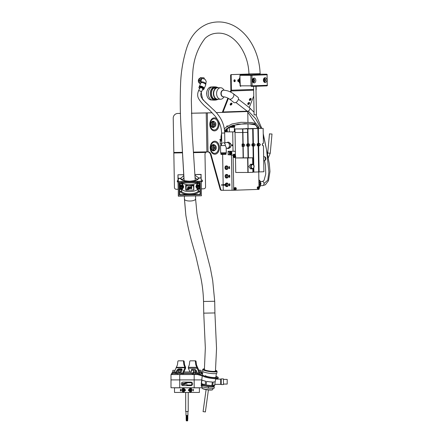 <?xml version="1.0" encoding="UTF-8"?>
<svg xmlns="http://www.w3.org/2000/svg" width="443" height="443" viewBox="0 0 443 443"><rect width="100%" height="100%" fill="white"/><g stroke="black" fill="none" stroke-linecap="round" stroke-linejoin="round"><path stroke-width="0.66" d="M195.363 361.471L195.751 364.572L196.437 364.572L196.05 361.471L195.363 361.471A0.781 0.548 -90 0 0 194.82 360.829L190.285 360.829A0.781 0.548 -90 0 0 189.742 361.471L189.355 364.572A1.556 1.102 90 0 1 189.227 365.082L188.314 367.319L188.347 368.249L197.146 368.249L197.728 367.734L199.129 370.896L199.129 370.32L201.072 370.32L199.284 370.165L198.935 371.876L201.266 371.683M191.88 369.401A1.944 1.168 -131.5 0 0 191.88 370.132M191.293 370.63A1.944 1.168 48.5 0 1 191.514 369.578A1.944 1.168 48.5 0 1 192.074 369.384L194.416 369.384A1.944 1.168 48.5 0 1 196.52 371.035L197.395 373.017A1.944 1.168 48.5 0 1 197.556 373.56L198.32 373.56M189.997 372.004L188.413 368.421A1.556 0.936 -131.5 0 1 188.347 368.249M197.728 367.734A0.781 0.548 -90 0 1 197.683 367.596L197.035 367.939A1.75 1.24 -90 0 0 197.146 368.249L198.78 371.948M201.875 373.549L202.407 373.742M197.683 367.596L196.797 367.319L197.035 367.939M197.484 367.319L196.57 365.082L195.884 365.082L196.797 367.319L188.314 367.319M195.884 365.082A1.556 1.102 90 0 1 195.751 364.572M194.82 360.829L195.513 360.829A0.781 0.548 90 0 1 196.05 361.471M196.437 364.572A1.556 1.102 -90 0 0 196.57 365.082M184.908 367.9A1.556 0.936 -48.5 0 0 184.975 367.734L185.562 368.249A1.556 0.936 131.5 0 1 185.495 368.421L184.908 367.9L182.577 373.183A0.781 0.548 -90 0 1 182.112 373.549L180.988 373.549L180.999 372.38L177.732 372.38L177.732 373.549M184.919 367.347L185.611 367.38L184.908 367.319L184.975 367.734L176.176 367.734L174.78 370.891M175.445 373.183L175.749 373.183A1.944 1.168 131.5 0 1 175.926 372.502L176.513 373.017A1.944 1.168 -48.5 0 0 176.353 373.549M176.801 370.52A1.944 1.168 131.5 0 1 178.911 368.869L179.493 369.384A1.944 1.168 -48.5 0 0 177.388 371.035L176.801 370.52L175.926 372.502M182.029 369.401A1.944 1.168 -48.5 0 0 181.835 369.384L181.248 368.869L178.911 368.869M181.248 368.869A1.944 1.168 131.5 0 1 181.807 369.063A1.944 1.168 131.5 0 1 181.896 370.52L181.021 372.502A1.944 1.168 131.5 0 1 180.999 372.546M175.749 373.183L176.336 373.698M172.183 373.549L172.183 374.523L171.496 374.523L171.496 373.549L180.988 373.549L180.988 374.523L182.112 374.523A1.75 1.24 -90 0 0 183.158 373.698L185.495 368.421M179.493 369.384L181.835 369.384M176.513 373.017L177.388 371.035M172.183 374.523L177.687 374.523L177.687 373.549M180.988 374.523L177.687 374.523M185.611 367.38L185.562 368.249M176.176 367.734A0.781 0.548 90 0 0 176.225 367.596L177.338 365.082A1.556 1.102 90 0 0 177.466 364.572L177.853 361.471A0.781 0.548 -90 0 1 178.396 360.829L183.624 360.829A0.781 0.548 90 0 1 184.161 361.471L183.474 361.471L183.862 364.572L184.548 364.572L184.161 361.471M184.548 364.572A1.556 1.102 -90 0 0 184.681 365.082L183.995 365.082L184.908 367.319L176.425 367.319M185.595 367.319L184.681 365.082M183.995 365.082A1.556 1.102 90 0 1 183.862 364.572M183.474 361.471A0.781 0.548 -90 0 0 182.931 360.829M205.402 375.592A5.549 0.814 8.5 0 0 209.755 377.054A5.549 0.814 8.5 0 0 215.951 377.475A5.549 0.814 8.5 0 0 216.372 377.237A5.549 0.814 8.5 0 0 215.907 376.821M192.921 374.523L192.921 373.742L192.245 373.742L192.245 374.523L197.484 374.523A0.781 0.548 90 0 1 197.595 374.54L202.329 375.963A7.786 1.146 8.5 0 1 203.979 376.583A7.393 1.085 8.5 0 0 208.027 377.79A7.393 1.085 8.5 0 0 218.083 378.278L218.2 377.514A7.393 1.085 8.5 0 0 215.968 376.373M192.921 373.742L197.484 373.742A1.556 1.102 90 0 1 197.711 373.776L202.445 375.199A7.786 1.146 -171.5 0 1 204.09 375.825A7.393 1.085 8.5 0 0 208.144 377.032A7.393 1.085 8.5 0 0 218.2 377.514M197.484 373.742L202.578 373.742M178.618 370.165L180.107 370.165M180.251 370.32L178.479 370.32M172.836 370.32L174.78 370.32L172.836 370.32L172.836 371.876L174.974 371.876L174.78 370.32M193.569 370.32L195.518 370.32L193.569 370.32L193.569 371.876L195.712 371.876L195.518 370.32M175.445 373.549L175.445 372.38L172.172 372.38L172.172 373.549M172.344 373.549L172.344 372.38M173.977 373.549L173.977 372.38M178.546 370.165L178.391 371.876L180.534 371.876L180.179 370.165M177.898 373.549L177.898 372.38M179.537 373.549L179.537 372.38M201.875 373.742L201.875 372.38L198.32 372.38L198.32 373.742M201.222 373.742L201.222 372.38M199.444 373.742L199.444 372.38M196.315 373.742L196.315 372.38L192.771 372.38L192.771 373.742M195.169 373.742L195.169 372.38M193.397 373.742L193.397 372.38M196.321 373.549L196.099 372.38M183.911 372.004L191.293 372.004L191.293 370.248L193.624 370.248L191.487 370.132M183.823 372.198L191.293 372.198M183.225 373.56L192.771 373.56M195.884 371.417L195.518 371.417M179.736 387.763L170.998 387.763L170.998 379.906L179.736 379.906L179.736 387.763L202.025 387.763M194.172 387.763L194.172 379.906L179.736 379.906L201.77 379.906L194.172 379.906L194.172 374.534L179.736 374.534L179.736 379.906L170.998 379.906L170.998 374.534L179.736 374.534M194.172 374.534L197.567 374.534M180.478 370.132L182.029 370.132M180.284 370.248L181.995 370.248M191.293 373.56L191.293 370.248M183.042 390.1A0.82 0.792 -90 0 0 183.828 390.92A0.82 0.792 -90 0 0 184.62 390.1A0.82 0.792 -90 0 0 183.828 389.286A0.82 0.792 -90 0 0 183.042 390.1M185.65 390.1L183.729 392.049L181.89 390.1L183.729 388.157L185.65 390.1M183.779 388.157A1.944 1.877 -90 0 0 181.951 390.1A1.944 1.877 -90 0 0 183.779 392.049M192.018 390.1L190.18 392.049L188.258 390.1L190.18 388.157L192.018 390.1M190.125 392.049A1.944 1.877 90 0 0 191.957 390.1A1.944 1.877 90 0 0 190.125 388.157M189.288 390.1A0.82 0.792 90 0 0 190.075 390.92A0.82 0.792 90 0 0 190.867 390.1A0.82 0.792 90 0 0 190.075 389.286A0.82 0.792 90 0 0 189.288 390.1M192.866 389.895L193.353 389.325L193.353 390.881L193.181 389.668L192.866 389.895M199.411 387.824L174.498 387.824L174.498 392.437L199.411 392.437L199.411 387.824M180.75 390.394L180.484 390.682L181.148 390.881L180.268 390.881L180.954 389.757L180.284 389.762L180.711 389.325L181.126 389.751L180.75 390.394M193.242 389.325L193.181 390.881M192.771 389.895L193.181 389.668M180.373 390.743L180.589 390.3M180.683 390.3L180.954 389.757M181.049 389.757L180.705 389.502M180.373 389.762L180.805 389.325M190.263 389.386A0.742 0.714 90 0 0 189.388 389.912A0.742 0.714 90 0 0 189.892 390.815A0.742 0.714 90 0 0 190.767 390.294A0.742 0.714 90 0 0 190.263 389.386M190.496 389.984L189.77 389.785L189.964 390.538L190.496 389.984L189.953 389.735M189.903 390.471L190.197 389.984M190.08 390.421L190.385 390.421M184.127 389.43A0.742 0.714 -90 0 0 183.18 389.79A0.742 0.714 -90 0 0 183.535 390.776A0.742 0.714 -90 0 0 184.482 390.41A0.742 0.714 -90 0 0 184.127 389.43M184.266 390.061L184.011 389.69L183.396 390.145L183.651 390.51L184.266 390.061M184.033 389.718L183.934 390.482M183.701 390.145L183.396 390.145M183.884 389.735L183.579 389.735M214.833 384.358L220.697 384.358L220.697 379.108L215.591 379.108M223.46 383.666L223.46 378.892L221.207 378.892L221.207 384.574L223.46 384.574L223.46 383.666M227.198 379.396L227.198 384.07L227.198 379.396L223.46 379.396M186.929 420.85L187.107 419.294L186.16 419.294L186.276 420.85L186.276 419.294M187.461 419.294L187.461 420.85L187.577 419.294L187.107 419.294L187.223 420.85L187.223 419.294M186.509 420.85L186.509 419.294L186.813 420.85L186.697 419.294M187.694 420.85L187.577 415.401M187.926 411.508L187.926 415.401L185.982 415.401L185.982 411.508M185.689 392.437L185.689 411.508L188.22 411.508L188.22 392.437M192.6 383.876A1.75 1.75 0 0 1 190.844 385.626L183.064 385.626A1.75 1.75 0 0 1 181.309 383.876A1.75 1.75 0 0 1 183.064 382.121L190.844 382.121A1.75 1.75 0 0 1 192.6 383.876M186.758 385.039L191.625 385.039L191.625 382.708L186.758 382.708L186.758 385.039M182.416 384.513L182.765 384.513L182.765 383.688L183.396 383.56L182.416 383.261L182.416 384.513M184.631 383.356L186.409 382.453L184.631 383.356M185.318 384.524L185.683 383.245L185.024 383.245L185.024 384.524L185.318 384.524M184.255 383.738L183.856 383.987L184.288 384.28L183.607 384.087L184.111 384.535L184.764 384.175L184.255 383.738M184.366 383.25L183.601 383.549L183.701 383.937L184.039 383.505L184.72 383.638L184.366 383.25M184.36 383.533L182.931 384.989L184.36 383.533M185.634 383.505L185.318 383.871L185.772 383.771L185.634 383.505M235.383 152.021A1.827 1.296 90 0 0 234.314 151.224A1.827 1.296 90 0 0 234.281 151.224L233.04 151.268L232.702 131.887L235.028 131.809M229.064 184.31L229.402 183.74L229.347 184.615L229.779 183.795L229.773 184.77L229.79 183.989L229.358 184.809L229.064 184.31L229.48 183.74M228.915 175.755L229.252 175.184L229.197 176.054L229.629 175.234L229.629 176.214L229.64 175.428L229.208 176.248L228.915 175.755L229.336 175.179M228.765 167.194L229.103 166.623L229.048 167.493L229.48 166.673L229.48 167.653L229.491 166.867L229.059 167.687L228.765 167.194L229.186 166.618M221.899 190.302L221.417 190.302A1.944 1.373 -90 0 1 221.384 190.302A1.944 1.373 -90 0 1 220.105 189.067L220.653 189.067A1.944 1.373 90 0 0 221.937 190.302A1.944 1.373 90 0 0 221.971 190.302L232.071 190.257L231.456 154.923L229.391 154.878A1.827 1.296 90 0 0 229.729 154.806M233.04 151.268L228.09 151.268L228.151 154.923M224.629 131.887L232.702 131.887M223.261 190.257L223.172 185.235M223.167 184.648L222.635 154.413M231.418 145.033L232.381 144.844L232.381 145.542L232.121 145.852L231.501 144.844M229.762 168.49L228.798 168.49L229.546 168.318L229.402 168.002L229.762 168.49L228.798 168.49M229.064 176.63L228.953 177.294L228.937 176.403L229.646 177.1L229.629 176.419L229.651 177.278L229.247 176.901M229.911 176.857L229.662 177.278M229.081 185.423L229.347 184.997L229.391 185.7L229.552 185.329L229.812 185.628L229.806 185.019L229.823 185.8L229.081 185.423L229.43 184.997M229.396 185.7L229.635 185.329M229.823 185.628L229.795 185.191M229.9 185.8L229.408 185.872M234.762 131.781L233.66 131.781L234.751 131.765M224.629 131.804L227.314 131.715M235.432 154.845L235.294 154.242A1.827 1.296 90 0 0 235.416 154.003M235.294 154.242L233.644 154.242L233.655 154.845L235.305 154.845M229.391 154.878L231.456 154.923M232.691 154.878A1.827 1.296 90 0 0 233.644 154.242M232.204 145.852L231.822 145.365M231.905 145.365L231.816 145.033M231.899 145.033L231.501 145.033M232.115 145.664L232.353 145.033L231.927 145.033L232.115 145.664L232.27 145.033L231.927 145.033M229.258 167.349L229.275 166.873M229.557 167.46L229.64 167.155M229.723 167.149L229.491 166.867M229.142 167.687L228.848 167.188M229.485 167.997L229.546 168.318M229.408 175.904L229.424 175.434M229.707 176.015L229.79 175.716M229.873 175.71L229.64 175.428M229.291 176.242L228.998 175.749M229.037 177.294L229.02 176.419M229.734 177.272L229.33 176.895M229.557 184.465L229.574 183.995M229.856 184.576L229.939 184.277M230.022 184.271L229.79 183.989M229.441 184.803L229.147 184.31M229.474 185.872L229.164 185.418M235.432 155.039L233.107 155.116L233.721 190.257L259.033 189.371L259.022 188.779M258.989 186.907L258.729 171.923M235.432 154.978L231.456 155.116L232.071 190.257L233.721 190.257M233.107 155.116L231.456 155.116M226.755 169.475A1.789 1.268 -92 0 0 226.783 169.475A1.789 1.268 -92 0 0 227.99 167.664A1.789 1.268 -92 0 0 226.689 165.898A1.789 1.268 -92 0 0 226.661 165.898A1.789 1.268 -92 0 0 226.628 165.898M227.492 167.703A1.789 1.268 -92 0 0 226.196 165.915A1.789 1.268 -92 0 0 226.163 165.915A1.789 1.268 -92 0 0 224.961 167.703A1.789 1.268 -92 0 0 226.257 169.492A1.789 1.268 -92 0 0 226.29 169.492A1.789 1.268 -92 0 0 227.492 167.703M225.908 166.346A6.014 4.253 90 0 0 225.819 167.709A6.014 4.253 90 0 0 225.952 169.071L226.395 169.071A6.014 4.253 -90 0 1 226.262 167.709A6.014 4.253 -90 0 1 226.345 166.346L225.908 166.346M225.952 169.071L226.395 169.06M226.196 166.346L226.24 169.06M226.905 178.036A1.789 1.268 -92 0 0 226.932 178.036A1.789 1.268 -92 0 0 228.139 176.225A1.789 1.268 -92 0 0 226.838 174.459A1.789 1.268 -92 0 0 226.81 174.459A1.789 1.268 -92 0 0 226.777 174.459M227.641 176.264A1.789 1.268 -92 0 0 226.345 174.476A1.789 1.268 -92 0 0 226.312 174.476A1.789 1.268 -92 0 0 225.11 176.264A1.789 1.268 -92 0 0 226.406 178.053A1.789 1.268 -92 0 0 226.439 178.053A1.789 1.268 -92 0 0 227.641 176.264M226.057 174.907A6.014 4.253 90 0 0 225.969 176.27A6.014 4.253 90 0 0 226.102 177.626L226.545 177.626A6.014 4.253 -90 0 1 226.412 176.27A6.014 4.253 -90 0 1 226.495 174.907L226.057 174.907M226.102 177.626L226.539 177.621M226.34 174.907L226.39 177.621M227.054 186.597A1.789 1.268 -92 0 0 227.082 186.597A1.789 1.268 -92 0 0 228.283 184.786A1.789 1.268 -92 0 0 226.988 183.02A1.789 1.268 -92 0 0 226.96 183.02A1.789 1.268 -92 0 0 226.927 183.02M225.288 185.157A1.789 1.268 -92 0 0 226.556 186.614A1.789 1.268 -92 0 0 226.589 186.614A1.789 1.268 -92 0 0 227.791 184.825A1.789 1.268 -92 0 0 226.495 183.037A1.789 1.268 -92 0 0 226.462 183.037A1.789 1.268 -92 0 0 225.266 184.576M226.129 185.13A6.014 4.253 90 0 0 226.251 186.187L226.694 186.187A6.014 4.253 -90 0 1 226.556 184.831A6.014 4.253 -90 0 1 226.644 183.463L226.207 183.463A6.014 4.253 90 0 0 226.118 184.548M226.251 186.187L226.689 186.182M226.489 183.463L226.511 184.532M226.523 185.119L226.539 186.182M234.712 156.29L235.072 157.121L235.399 156.268L235.05 155.997L234.712 156.29M234.779 156.894L234.79 156.224M234.851 156.268L235.399 156.268M234.856 156.828L235.41 156.828M235.272 188.391L235.632 189.222L235.958 188.369L235.61 188.098L235.272 188.391M235.338 188.995L235.349 188.325M235.41 188.369L235.958 188.369M235.416 188.928L235.969 188.928M258.38 187.588L258.74 188.419L259.072 187.561L258.723 187.295L258.38 187.588M258.452 188.192L258.463 187.516M258.518 187.561L259.072 187.561M258.529 188.125L259.077 188.125M229.385 154.801A1.75 1.24 -90 0 1 229.358 154.806A1.75 1.24 -90 0 1 228.117 153.073A1.75 1.24 -90 0 1 229.324 151.301A1.75 1.24 -90 0 1 229.358 151.301A1.75 1.24 -90 0 1 229.385 151.301M231.274 152.586L230.72 152.154L230.177 152.625L230.188 153.522L230.748 153.948L231.29 153.483L231.274 152.586L230.266 152.547M230.238 153.56L230.31 152.586M230.327 153.483L231.29 153.483M221.046 139.362L219.878 139.418L219.883 139.833L221.677 139.827M219.878 139.418L221.672 139.395M220.73 139.838L220.736 140.226L221.683 140.226L220.409 140.232L220.199 141.062L221.699 141.062M220.199 141.062L220.249 143.787L221.107 143.792M220.736 140.209L220.409 140.232M226.284 152.719L226.013 153.516L225.271 153.56L220.935 153.605L220.642 152.813L226.284 152.719L226.19 147.469L225.332 145.525A2.824 1.993 -92 0 0 223.283 142.701M226.307 148.244L227.564 148.2A2.824 1.993 -92 0 0 229.457 145.382A2.824 1.993 -92 0 0 227.364 142.557L224.839 142.646M221.5 153.621L221.506 153.992L222.087 154.009L225.454 153.926L225.448 153.555M221.506 153.965L225.454 153.898M220.941 154.003L220.952 154.402L221.694 154.419L226.03 154.314L226.019 153.915M229.396 144.728L229.441 143.803L227.492 142.231L227.026 142.568M227.165 148.211L227.597 148.521L229.496 146.949L229.419 146.029M229.441 143.803L230.742 143.759L229.845 142.967L228.787 142.186L227.492 142.231M230.742 143.759L230.797 146.904L229.496 146.949M230.797 146.904L228.898 148.477L227.597 148.521M248.855 166.601L250.594 168.883L252.311 168.883A2.337 1.65 -90 0 1 250.66 166.601A2.337 1.65 -90 0 1 252.311 164.209L250.594 164.209L248.855 166.601M242.792 144.562A0.642 0.454 90 0 0 242.814 145.847A0.642 0.454 90 0 0 242.792 144.562M235.477 157.37L235.482 157.957L248.058 157.786L247.858 146.245L247.172 146.245M242.93 146.417L243.899 146.389C245.101 145.564 245.09 144.772 243.855 144.019L242.061 144.047L242.099 146.417L242.93 146.417L243.129 157.952M234.978 128.968L247.571 128.797A17.127 0.299 179 0 1 242.836 128.963L234.978 128.968L235.443 155.714M246.95 144.064L246.984 146.135M247.787 143.875L247.294 143.903C246.369 144.728 246.38 145.52 247.338 146.273L247.831 146.251M247.858 146.245L248.058 157.786L252.61 157.78A21.524 0.377 179 0 1 247.881 157.952L235.482 157.957L235.737 172.471L248.135 172.465A21.524 0.377 179 0 0 252.881 172.299L252.82 168.783M246.618 145.448A0.642 0.454 90 0 0 246.618 144.723M242.099 146.417L242.825 146.389A1.185 0.836 90 0 0 243.639 145.31A1.185 0.836 90 0 0 242.974 144.047M247.571 128.797L247.654 132.341A17.127 0.299 179 0 1 245.511 132.424A17.127 0.299 179 0 1 242.897 132.507L235.039 132.507M252.61 157.78L252.743 164.281M247.399 145.038A0.62 0.443 -90 0 1 248.279 145.011A0.62 0.443 -90 0 1 247.399 145.038M247.726 143.881L249.021 143.853L250.013 144.994L249.06 146.19L247.858 146.19A1.168 0.825 90 0 0 248.661 144.994A1.168 0.825 90 0 0 248.014 143.881M252.023 144.058L252.05 145.786M252.349 146.046L252.499 146.068C251.624 145.332 251.613 144.551 252.46 143.737L252.931 143.709M243.312 128.797L252.693 128.73L247.626 128.902M253.363 168.429L253.446 172.117L252.92 172.144M247.1 146.218L247.061 143.975M252.626 144.855A0.62 0.443 -90 0 1 253.507 144.828A0.62 0.443 -90 0 1 252.626 144.855M252.693 128.73L252.953 143.709L254.249 143.676L255.24 144.811L254.288 146.007L253.086 146.007A1.168 0.825 90 0 0 253.889 144.811A1.168 0.825 90 0 0 253.241 143.698M257.25 143.875L257.278 145.603M257.577 145.863L257.71 145.891C256.851 145.149 256.84 144.368 257.688 143.554L258.18 143.526L257.898 128.553L245.45 128.719L257.92 128.548L258.18 143.526M253.379 168.406L253.446 172.117L258.673 171.934L258.197 145.863M252.327 146.035L252.288 143.787M257.854 144.673A0.62 0.443 -90 0 1 258.734 144.645A0.62 0.443 -90 0 1 257.854 144.673M258.18 143.515L259.476 143.493L260.467 144.628L259.515 145.825L258.313 145.825A1.168 0.825 90 0 0 259.116 144.628A1.168 0.825 90 0 0 258.468 143.515M262.477 143.693L262.505 145.426M262.804 145.681L262.937 145.708C262.079 144.966 262.068 144.185 262.915 143.371L263.408 143.349L263.125 128.37L250.677 128.536L263.125 128.37M258.673 171.923L263.901 171.751L263.424 145.686M257.555 145.852L257.516 143.604M233.694 127.219L229.9 127.285M233.688 126.698L233.694 127.246L230.46 127.329L229.9 127.313L229.889 126.748M231.13 125.995L234.757 126.011L230.864 126.117M234.757 126.011L234.768 126.643L229.585 126.748M231.096 126.011L232.946 125.995L231.019 126.045M230.897 126.1L233.677 126.022L230.986 126.061M231.346 125.901L232.309 125.973M228.704 127.257L229.9 127.241L228.688 127.274M226.788 126.67L226.766 126.033L227.818 125.978M227.702 126.05L226.766 126.033M234.408 131.66L235.028 131.665M234.386 130.685L235.011 130.691M235.006 130.619L234.386 130.646M234.386 130.613L235.006 130.602M235.006 130.502L234.386 130.513M234.386 130.58L235.006 130.569M235.006 130.535L234.386 130.552M234.585 81.722A0.975 0.687 90 0 0 235.255 80.737A0.975 0.687 90 0 0 234.569 79.779A0.975 0.687 90 0 0 234.552 79.779A0.975 0.687 90 0 0 233.876 80.764A0.975 0.687 90 0 0 234.569 81.722A0.975 0.687 90 0 0 234.585 81.722M234.292 79.856A0.975 0.687 -90 0 1 234.701 80.748A0.975 0.687 -90 0 1 234.292 81.639M238.987 80.067A0.975 0.687 90 0 0 238.417 79.64A0.975 0.687 90 0 0 238.4 79.646A0.975 0.687 90 0 0 237.73 80.626A0.975 0.687 90 0 0 238.417 81.59A0.975 0.687 90 0 0 238.434 81.59A0.975 0.687 90 0 0 239.004 81.13M238.146 79.723A0.975 0.687 -90 0 1 238.555 80.615A0.975 0.687 -90 0 1 238.146 81.506M178.031 180.367A0.975 0.908 179 0 0 178.064 182.156M178.058 181.874A0.975 0.908 -1 0 1 177.255 181.137M201.36 181.741A0.975 0.908 179 0 0 202.54 180.833L202.54 180.833A0.975 0.908 179 0 0 201.332 179.969M202.529 180.694A0.975 0.908 -1 0 1 201.355 181.458M248.268 104.482A1.168 0.703 128.8 0 0 249.37 103.684A1.168 0.703 128.8 0 0 249.398 102.56A1.168 0.703 128.8 0 0 249.06 102.46A1.168 0.703 128.8 0 0 247.958 103.258A1.168 0.703 128.8 0 0 247.93 104.382A1.168 0.703 128.8 0 0 248.268 104.482M247.764 104.094A1.168 0.703 128.8 0 0 247.787 104.094A1.168 0.703 128.8 0 0 248.739 103.512A1.168 0.703 128.8 0 0 249.082 102.46M249.852 100.439A1.168 0.703 128.8 0 0 250.954 99.636A1.168 0.703 128.8 0 0 250.976 98.518A1.168 0.703 128.8 0 0 250.638 98.418A1.168 0.703 128.8 0 0 249.536 99.215A1.168 0.703 128.8 0 0 249.514 100.334A1.168 0.703 128.8 0 0 249.852 100.439M249.348 100.046A1.168 0.703 128.8 0 0 249.365 100.046A1.168 0.703 128.8 0 0 250.323 99.47A1.168 0.703 128.8 0 0 250.66 98.412M230.659 105.096A1.168 0.703 128.8 0 0 231.767 104.299A1.168 0.703 128.8 0 0 231.789 103.175A1.168 0.703 128.8 0 0 231.451 103.075A1.168 0.703 128.8 0 0 230.349 103.872A1.168 0.703 128.8 0 0 230.327 104.991A1.168 0.703 128.8 0 0 230.659 105.096M230.155 104.703A1.168 0.703 128.8 0 0 230.177 104.703A1.168 0.703 128.8 0 0 231.13 104.127A1.168 0.703 128.8 0 0 231.473 103.069M246.64 128.68A0.659 0.465 90 0 0 245.915 128.703M220.653 189.067L211.156 154.817A4.668 3.3 90 0 0 208.083 151.849A4.668 3.3 90 0 0 208.005 151.855L193.641 152.11M248.063 128.631L247.98 123.802M247.953 122.262L247.77 111.647M228.411 98.363L223.073 112.007L222.729 112.406L216.345 112.627M212.164 112.771L207.324 112.943L208.005 151.855M220.105 189.067L210.608 154.817A4.668 3.3 90 0 0 207.745 151.86M247.637 111.536L216.328 112.611M212.147 112.755L191.354 113.214M256.137 86.258L256.187 89.342A1.556 1.102 88 0 1 256.054 90.117L255.993 90.272M253.761 95.993L249.243 107.549M180.473 113.402L177.815 113.452L180.478 113.419M191.354 113.231L207.324 112.943M222.181 112.406L222.486 112.007A1.556 1.102 88 0 1 222.591 111.619L227.885 98.08M230.299 91.9L230.809 90.593A0.781 0.548 -92 0 0 230.875 90.206L230.62 75.415A0.781 0.548 -90 0 1 231.157 74.618L231.706 74.618A0.781 0.548 90 0 0 231.168 75.415L231.429 90.206A1.556 1.102 88 0 1 231.296 90.981L230.836 92.161M231.706 74.618L248.96 74.02L231.157 74.618M178.191 189.255L176.414 189.283A1.944 1.816 179 0 1 174.437 187.5L173.224 118.215A4.668 4.668 179.4 0 1 173.224 118.187L173.224 118.17A4.668 4.668 -0.6 0 1 177.815 113.452A4.668 4.668 179.4 0 0 173.224 118.187M201.487 188.845L203.653 188.812A1.944 1.816 179 0 0 205.569 186.957L204.987 153.848L205.574 152.431L206.903 151.877L206.222 112.971M204.987 153.832L205.569 186.957M212.701 389.607L212.441 389.796A5.216 0.831 -172.2 0 1 208.193 389.901A5.216 0.831 -172.2 0 1 202.246 388.395L202.047 388.14A5.449 0.869 7.8 0 0 208.265 389.718A5.449 0.869 7.8 0 0 212.701 389.607A5.449 0.869 7.8 0 0 212.79 389.475L212.956 388.273M202.146 386.905L201.997 387.996A5.449 0.869 7.8 0 0 202.047 388.14M210.829 373.449A7.26 1.157 -172.2 0 1 202.479 371.151L202.717 369.44A7.26 1.157 -172.2 0 0 211.067 371.732A7.26 1.157 -172.2 0 0 217.098 371.411L216.865 373.128A7.26 1.157 -172.2 0 1 210.829 373.449M201.958 379.972A6.811 1.085 7.8 0 0 205.63 381.196L205.137 384.812A6.811 1.085 7.8 0 1 201.46 383.588L201.958 379.972M202.274 375.946L201.764 379.662A6.811 1.085 7.8 0 0 201.786 379.778L201.288 383.394A6.811 1.085 7.8 0 1 201.266 383.278L201.238 383.466A6.811 1.085 -172.2 0 0 209.079 385.626A6.811 1.085 -172.2 0 0 214.739 385.321L214.761 385.133A6.811 1.085 7.8 0 0 214.744 385.011L215.209 381.622M206.133 385.006A6.811 1.085 7.8 0 0 209.102 385.432A6.811 1.085 7.8 0 0 211.859 385.62L212.358 382.004A6.811 1.085 7.8 0 1 209.6 381.816A6.811 1.085 7.8 0 1 206.632 381.39L206.133 385.006L211.859 385.62M214.761 385.133A6.811 1.085 7.8 0 1 212.69 385.62L213.183 382.004A6.811 1.085 7.8 0 0 215.259 381.517L215.647 378.71M212.69 385.62L214.744 385.011M201.46 383.588L205.137 384.812M213.138 386.407A5.449 0.869 -172.2 0 1 210.94 386.673A5.449 0.869 -172.2 0 1 202.484 384.945M202.246 384.203L201.366 384.186L202.008 385.427L208.476 386.778L214.301 386.889L213.709 385.742M201.366 384.186L201.172 385.593L201.814 386.833L208.282 388.184L214.107 388.295L214.301 386.889M202.008 385.427L201.814 386.833M208.476 386.778L208.282 388.184M199.992 78.311A2.531 1.789 90 0 0 198.608 79.485A2.531 1.789 90 0 0 198.331 80.803A2.531 1.789 90 0 0 198.331 80.87L198.331 80.87A2.298 1.622 -90 0 1 198.331 80.809A2.298 1.622 -90 0 1 198.331 80.803L198.331 80.809M201.028 91.568L202.634 99.459L211.616 107.998C212.38 108.873 215.021 110.722 218.117 114.837C222.325 120.203 224.512 126.266 224.673 133.022L221.561 133.072C221.5 128.869 220.492 124.904 218.537 121.188L215.525 116.581L209.617 110.196C207.939 108.491 202.329 104.908 198.536 98.49C197.39 96.214 197.379 93.694 198.503 90.937A1.556 0.587 24.1 0 1 199.544 90.815A1.556 0.587 24.1 0 1 201.028 91.568A1.556 0.587 24.1 0 1 201.349 92.205L202.761 89.043A1.556 0.587 -155.9 0 0 202.44 88.406A1.556 0.587 -155.9 0 0 200.956 87.653A1.556 0.587 -155.9 0 0 199.915 87.769A1.556 0.587 -155.9 0 0 200.114 88.284M198.331 80.87L198.331 80.87A2.531 1.789 90 0 0 199.167 82.974A2.531 1.789 90 0 0 199.915 83.35M204.411 78.876L204.073 77.968A3.505 2.475 90 0 0 203.974 77.874A3.505 2.475 90 0 0 203.874 77.791L200.424 77.663A3.505 2.475 -90 0 0 200.214 77.818L201.393 77.818L200.186 80.532L199.001 80.532L200.214 77.818M202.434 89.768A2.625 0.991 -155.9 0 0 203.736 89.475A2.625 0.991 -155.9 0 0 203.193 88.406A2.625 0.991 -155.9 0 0 200.696 87.133A2.625 0.991 -155.9 0 0 198.94 87.337A2.625 0.991 -155.9 0 0 199.477 88.406A2.625 0.991 -155.9 0 0 199.588 88.5M203.736 89.475L203.957 88.982A2.625 0.991 -155.9 0 0 203.415 87.913A2.625 0.991 -155.9 0 0 200.917 86.64A2.625 0.991 -155.9 0 0 199.156 86.845L198.94 87.337M203.874 88.45L203.913 88.373A2.337 0.88 -155.9 0 0 203.431 87.421A2.337 0.88 -155.9 0 0 201.205 86.291A2.337 0.88 -155.9 0 0 199.643 86.468L199.61 86.546M203.974 88.694A2.625 0.991 -155.9 0 0 204.179 88.489A2.625 0.991 -155.9 0 0 203.636 87.421A2.625 0.991 -155.9 0 0 201.133 86.147A2.625 0.991 -155.9 0 0 199.378 86.346A2.625 0.991 -155.9 0 0 199.361 86.634M204.179 88.489L205.718 85.034A2.625 0.991 -155.9 0 0 205.181 83.965A2.625 0.991 -155.9 0 0 202.678 82.691A2.625 0.991 -155.9 0 0 200.923 82.891L200.175 80.864L198.99 80.864A3.505 2.475 -90 0 1 199.001 80.532M200.247 83.882L200.247 83.882A3.505 2.475 -90 0 1 200.048 83.705L198.99 80.864M200.557 83.705L200.048 83.705M201.449 82.431A2.337 1.65 -90 0 1 201.139 79.906A2.337 1.65 -90 0 1 202.65 78.5A2.337 1.65 -90 0 1 202.722 78.505M200.186 80.532A3.505 2.475 90 0 0 200.175 80.864M197.794 188.984L198.985 191.597L198.22 191.06L197.595 189.039M182.084 189.311L181.53 191.348L180.783 191.913L179.764 191.93L179.814 194.859L179.432 195.114L179.526 189.299M181.946 182.405L183.729 186.891L183.125 188.109M185.966 190.113L185.645 185.196L188.724 185.722L193.89 185.052L193.757 189.981M192.472 190.113L187.239 190.202M196.509 187.876L195.867 186.68L197.489 182.134M186.143 190.224L186.066 185.839L185.678 185.384L185.755 189.909L188.391 190.18L186.143 190.224L185.794 189.881M196.919 179.614L198.852 178.08C198.215 179.969 195.169 181.049 189.704 181.337C184.227 181.242 181.143 180.268 180.445 178.413L182.383 179.825L180.445 178.413L178.357 178.446L178.252 181.647L201.349 181.242L201.133 178.053L198.852 178.092L196.985 179.548M182.992 188.015A1.944 1.816 179 0 0 180.168 185.722L180.057 185.501A2.143 1.999 -1 0 1 183.38 187.129L182.04 184.061A2.143 1.999 179 0 0 180.035 184.244L179.93 184.022A2.337 2.182 -1 0 1 182.112 183.823L181.763 182.394M190.833 185.683L193.491 185.711L193.635 185.252L191.243 185.844L186.071 185.938M186.143 190.174L188.557 190.185M190.767 188.602L191.359 188.175L191.387 186.874L191.714 186.868L191.741 188.635L190.767 188.602L191.404 187.788M189.006 187.489L189.77 186.918L190.579 187.533L189.382 187.478L190.518 188.269L189.831 188.779L189.095 188.258L190.086 188.192L189.006 187.45L189.77 186.88L190.579 187.494M189.377 187.439L190.518 188.269M189.095 188.258L190.141 188.258M189.466 188.231L189.82 188.48M188.297 186.968L188.674 186.918L188.701 188.779L187.622 188.768L187.223 188.242L188.674 186.963L188.701 188.779M187.223 188.242L187.644 187.638L188.308 187.599M179.714 188.879L179.764 191.681L181.53 191.348A8.456 3.029 -1 0 0 189.92 193.757A8.456 3.029 -1 0 0 198.22 191.06L198.403 190.95M201.349 181.242L201.415 195.8L178.507 196.199L178.169 178.623L180.445 178.413M201.36 181.497L178.258 181.896L178.307 196.133M200.059 183.612A0.388 0.365 -1 0 1 199.466 183.906A2.143 1.999 179 0 0 197.456 183.79L196.221 186.902A2.143 1.999 -1 0 1 199.488 185.163L199.466 183.906L199.859 183.524L199.843 182.527L200.23 182.4L200.446 194.748L200.053 194.505L200.003 191.575L198.985 191.597A9.203 3.3 179 0 1 189.931 194.566A9.203 3.3 179 0 1 180.783 191.913L180.777 191.658M180.168 185.722A0.581 0.543 -1 0 1 179.659 185.783L179.216 182.765L200.23 182.4L200.446 194.748L179.432 195.114L179.216 182.765L179.609 182.87L179.93 184.022M197.678 182.117L197.373 183.557A2.337 2.182 -1 0 1 199.566 183.679M199.826 185.191L200.081 184.986L199.826 185.191A0.388 0.365 179 0 1 199.488 185.163L199.383 185.384A1.944 1.816 179 0 0 196.637 187.777M199.898 188.369A0.581 0.543 -1 0 1 199.948 188.386L200.153 188.962L199.882 188.485A0.388 0.365 179 0 0 199.832 188.474M179.493 187.334L179.454 185.34L179.72 185.539A0.388 0.365 179 0 0 180.057 185.501L180.035 184.244A0.388 0.365 -1 0 1 179.432 183.95L179.625 183.873M179.775 188.834L179.526 189.322L179.775 188.834A0.388 0.365 179 0 1 179.825 188.823M179.67 186.509L179.72 185.539M199.943 188.292L200.153 188.962M193.491 185.805L193.757 189.909L193.868 185.246L193.608 185.91L191.243 185.844M188.319 185.894L185.905 185.39L186.066 185.839L190.839 185.839M188.325 188.48L188.314 187.948L187.594 188.225L188.325 188.48M187.594 188.186L188.325 188.441M191.387 186.913L191.714 186.868M191.714 186.907L191.741 188.635M188.801 190.141L188.391 190.18L188.801 190.252M191.315 190.086L193.569 190.091L190.911 190.213M193.907 189.737L193.569 190.041M186.237 189.864A5.914 5.521 179 0 0 189.41 188.718L189.41 188.712A0.543 0.509 -1 0 1 189.227 188.591L189.227 188.591A7.393 6.905 -1 0 1 186.237 189.864L186.232 189.826A7.393 6.905 -1 0 0 189.205 188.563M189.521 188.369A0.31 0.288 179 0 0 189.72 188.474A5.914 5.521 179 0 0 191.365 186.171L191.365 186.126A7.393 6.905 -1 0 1 190.551 187.328L190.396 187.55A7.393 6.905 -1 0 1 189.521 188.369L189.521 188.325A7.393 6.905 -1 0 0 189.803 188.092M191.365 186.171A7.393 6.905 -1 0 1 190.551 187.372M177.936 174.802L183.779 174.703L177.942 174.819L178.164 178.313L180.445 178.274L182.433 179.864M197.024 179.376L195.147 177.593M178.169 178.595L178.164 178.313M183.945 177.87L182.317 179.631M178.186 189.056L177.936 174.93M196.897 188.441A1.75 1.634 -1 0 1 196.626 187.594L196.614 186.963A1.75 1.634 -1 0 1 199.843 186.054M197.578 187.245L197.617 188.081L198.414 188.469L199.173 188.015L199.134 187.179L198.337 186.791L197.578 187.245M197.595 187.239L197.617 188.081M197.611 187.594L198.409 187.982L199.151 187.539M198.409 187.982L198.414 188.469M179.775 188.751L179.498 187.887A1.75 1.634 -1 0 1 182.726 186.979A1.75 1.634 -1 0 1 183.003 187.832C182.405 189.632 181.331 189.942 179.775 188.751A1.75 1.634 -1 0 1 179.498 187.887L179.487 187.262A1.75 1.634 -1 0 1 182.715 186.353A1.75 1.634 -1 0 1 182.992 187.201L183.003 187.832A1.75 1.634 -1 0 1 179.786 188.762M180.456 187.544L180.495 188.38L181.292 188.768L182.051 188.314L182.012 187.478L181.215 187.09L180.456 187.544M180.467 187.533L180.495 188.38M180.484 187.893L181.281 188.281L182.029 187.838M181.281 188.281L181.292 188.768M213.343 150.249A2.531 1.789 -90 0 1 213.299 150.249A2.531 1.789 -90 0 1 211.51 147.752A2.531 1.789 -90 0 1 213.255 145.193A2.531 1.789 -90 0 1 213.299 145.193A2.531 1.789 -90 0 1 213.343 145.193M215.353 147.137L214.656 146.6L213.98 147.187L213.997 148.305L214.694 148.842L215.37 148.261L215.353 147.137L214.113 147.07M214.085 148.372L214.196 147.137M214.218 148.261L215.37 148.261M215.68 125.491A2.531 1.789 -90 0 1 214.074 126.903L212.895 126.903A2.531 1.789 -90 0 1 211.289 123.259A2.531 1.789 -90 0 1 212.895 121.847L214.074 121.847A2.531 1.789 -90 0 1 215.863 124.345M214.218 123.254L213.554 123.879L213.609 124.998L214.323 125.496L214.982 124.871L214.927 123.752L214.218 123.254M213.653 125.031L213.725 123.719M213.775 123.752L214.927 123.752M213.825 124.871L214.982 124.871M254.06 78.068A2.431 1.722 -90 0 1 254.105 78.068A2.431 1.722 -90 0 1 255.827 80.471A2.431 1.722 -90 0 1 254.149 82.935A2.431 1.722 -90 0 1 254.105 82.935A2.431 1.722 -90 0 1 252.388 80.532A2.431 1.722 -90 0 1 254.06 78.068M265.069 77.686A2.431 1.722 -90 0 1 265.108 77.686A2.431 1.722 -90 0 1 266.83 80.089A2.431 1.722 -90 0 1 265.152 82.548A2.431 1.722 -90 0 1 265.108 82.548A2.431 1.722 -90 0 1 263.391 80.15A2.431 1.722 -90 0 1 265.069 77.686M241.618 74.74L249.138 74.74M260.135 74.33L251.53 74.734A0.581 0.415 88 0 1 251.951 75.321L252.133 85.826L267.267 85.3L267.085 74.795L250.849 75.338L251.031 85.842L252.133 85.826A0.581 0.415 88 0 1 251.729 86.407L266.874 85.881A0.581 0.415 -92 0 0 267.267 85.3L267.085 74.795A0.581 0.415 -92 0 0 266.658 74.208L266.658 74.208A0.581 0.415 90 0 0 266.658 74.203A0.581 0.415 90 0 1 266.68 74.203M251.53 74.734L242.304 74.673A0.581 0.415 -92 0 0 242.299 74.673L242.858 74.657A0.581 0.415 88 0 1 242.858 74.657L248.966 74.513M257.904 74.49L259 74.452M241.618 74.701L242.72 74.74M248.673 74.74L242.72 74.69M248.673 74.623L249.132 74.618M245.837 74.551L246.247 74.551M245.837 74.546L246.247 74.535M244.486 74.596A0.581 0.415 88 0 1 244.508 74.596L242.847 74.657A0.581 0.415 88 0 0 242.753 74.673M240.028 83.572A3.893 2.752 -90 0 1 238.982 80.925A3.893 2.752 -90 0 1 239.929 77.547M240.017 82.736A3.893 2.752 -90 0 1 239.536 80.925A3.893 2.752 -90 0 1 239.94 78.428M264.272 78.992L263.591 79.574L263.607 80.698L264.299 81.241L264.98 80.659L264.964 79.535L264.272 78.992M263.723 80.792L263.746 79.441M263.862 79.535L264.964 79.535M263.878 80.659L264.98 80.659M254.022 80.903L253.894 79.79L253.152 79.391L252.538 80.1L252.665 81.213L253.407 81.612L254.022 80.903L252.92 80.903L252.798 79.801M252.809 79.79L253.894 79.79M252.665 81.196L252.92 80.903M205.369 411.924L203.093 411.613M253.59 86.346L254.088 114.826L255.467 114.82L256.419 114.781L255.927 86.263M215.093 87.393A6.191 4.375 -89.9 0 1 216.239 87.924M216.217 99.055A6.191 4.375 -89.9 0 1 215.071 99.581M217.303 99.326A6.191 4.375 -89.9 0 1 215.957 99.675A6.191 4.375 -89.9 0 1 215.841 99.675A6.191 4.375 -89.9 0 1 211.477 93.562A6.191 4.375 -89.9 0 1 215.752 87.304A6.191 4.375 -89.9 0 1 215.868 87.299A6.191 4.375 -89.9 0 1 217.325 87.659M217.867 99.326A6.501 4.596 -89.9 0 1 215.962 99.985A6.501 4.596 -89.9 0 1 215.841 99.991A6.501 4.596 -89.9 0 1 211.261 93.567A6.501 4.596 -89.9 0 1 215.747 86.989A6.501 4.596 -89.9 0 1 215.868 86.989A6.501 4.596 -89.9 0 1 217.89 87.659M215.065 99.985A6.501 4.596 -89.9 0 1 214.949 99.985A6.501 4.596 -89.9 0 1 210.364 93.562A6.501 4.596 -89.9 0 1 214.855 86.989A6.501 4.596 -89.9 0 1 214.971 86.989A6.501 4.596 -89.9 0 1 215.093 86.989M215.896 99.991A6.634 4.69 -89.9 0 1 215.071 100.124A6.634 4.69 -89.9 0 1 214.949 100.124A6.634 4.69 -89.9 0 1 210.27 93.567A6.634 4.69 -89.9 0 1 214.849 86.856A6.634 4.69 -89.9 0 1 214.971 86.85A6.634 4.69 -89.9 0 1 215.918 86.989M213.072 100.118A6.634 4.69 -89.9 0 1 212.95 100.118A6.634 4.69 -89.9 0 1 208.271 93.562A6.634 4.69 -89.9 0 1 212.856 86.85A6.634 4.69 -89.9 0 1 212.978 86.845A6.634 4.69 -89.9 0 1 213.1 86.85M211.366 99.98A6.501 4.596 -89.9 0 1 211.245 99.98A6.501 4.596 -89.9 0 1 206.665 93.556A6.501 4.596 -89.9 0 1 211.15 86.983A6.501 4.596 -89.9 0 1 211.272 86.978A6.501 4.596 -89.9 0 1 211.389 86.983M206.687 94.16L206.543 93.047M217.629 87.659A5.837 4.125 90.1 0 0 217.491 87.653A5.837 4.125 90.1 0 0 213.858 90.699A5.837 4.125 90.1 0 0 217.469 99.332A5.837 4.125 90.1 0 0 217.607 99.326M218.515 87.753A5.837 4.125 90.1 0 0 217.768 87.653A5.837 4.125 90.1 0 0 214.13 90.699A5.837 4.125 90.1 0 0 217.746 99.332A5.837 4.125 90.1 0 0 218.493 99.238M213.343 98.556A5.255 3.716 90.1 0 0 214.301 98.739L215.669 98.745M215.691 88.235L214.323 88.229A5.255 3.716 90.1 0 0 213.36 88.412M223.405 90.2A3.306 2.337 90.1 0 0 223.266 90.195A3.306 2.337 90.1 0 0 221.207 91.922A3.306 2.337 90.1 0 0 223.255 96.812A3.306 2.337 90.1 0 0 223.388 96.807M234.751 102.748A3.306 2.054 127.6 0 1 233.854 102.466L229.264 98.927A3.306 2.054 127.6 0 0 230.161 99.21A3.306 2.054 127.6 0 0 233.627 96.308A3.306 2.054 127.6 0 0 233.306 93.683L237.891 97.222A3.306 2.054 127.6 0 1 237.908 100.489A3.306 2.054 127.6 0 1 234.751 102.748M224.158 90.217L223.322 89.181A5.742 4.059 90.1 0 0 220.653 87.758A5.742 4.059 90.1 0 0 217.081 90.749A5.742 4.059 90.1 0 0 220.631 99.238A5.742 4.059 90.1 0 0 223.305 97.825L224.097 96.851M220.653 87.758L217.768 87.753A5.742 4.059 90.1 0 0 214.19 90.743A5.742 4.059 90.1 0 0 217.746 99.232L220.631 99.238M258.922 183.175L259.858 183.142A5.061 3.577 88 0 1 259.88 184.443L258.945 184.476M259.858 183.142L258.884 180.844M258.989 186.724L259.88 184.443M222.851 185.091L223.239 184.947L222.846 184.814M269.848 133.93L272.002 134.019L269.848 133.93M263.635 156.523L264.178 156.661A2.043 1.445 88 0 1 264.255 156.684L264.908 156.905A1.789 1.268 88 0 1 265.894 158.921A1.789 1.268 88 0 1 265.025 160.366L264.393 160.632A2.043 1.445 88 0 1 264.316 160.659L263.712 160.864M264.255 156.684A2.043 1.445 88 0 1 265.385 158.982A2.043 1.445 88 0 1 264.393 160.632M263.657 157.797A2.625 1.855 88 0 1 263.784 159.142A2.625 1.855 88 0 1 263.69 159.685M180.999 373.183L182.577 373.183L183.158 373.698M203.979 376.583L204.09 375.825M202.329 375.963L202.445 375.199M202.573 373.776L197.711 373.776L197.595 374.54M172.249 372.38L175.168 372.186L174.974 371.876M172.443 372.186L175.168 372.07M180.727 372.186L178.003 372.186L180.921 372.38M201.46 372.07L198.735 372.186L201.46 372.186L201.266 371.876M195.712 371.223L195.906 372.054L193.181 372.07L195.906 372.186L195.712 371.876M201.654 372.186L201.46 371.876M183.291 373.405L191.293 373.405M235.626 156.074A0.936 0.659 90 0 0 234.718 155.764A0.936 0.659 90 0 0 234.497 157.043A0.936 0.659 90 0 0 235.405 157.354A0.936 0.659 90 0 0 235.626 156.074A1.052 0.742 -90 0 1 235.72 156.545M235.72 156.573A1.052 0.742 -90 0 1 234.978 157.608A1.052 0.742 -90 0 1 234.341 157.104A1.052 0.742 -90 0 1 234.33 156.047A1.052 0.742 -90 0 1 234.978 155.51A1.052 0.742 -90 0 1 235.61 156.014M233.682 157.104A1.052 0.742 90 0 0 234.319 157.608L233.649 157.093L234.319 155.51A1.052 0.742 90 0 0 233.671 156.047A1.052 0.742 90 0 0 233.682 157.104M236.191 188.164A1.052 0.742 -90 0 1 236.28 188.646M236.28 188.674A1.052 0.742 -90 0 1 235.538 189.709A1.052 0.742 -90 0 1 234.901 189.205A1.052 0.742 -90 0 1 234.89 188.148A1.052 0.742 -90 0 1 235.538 187.611A1.052 0.742 -90 0 1 236.169 188.114M235.056 189.144A0.936 0.659 90 0 0 235.964 189.454A0.936 0.659 90 0 0 236.185 188.175A0.936 0.659 90 0 0 235.277 187.865A0.936 0.659 90 0 0 235.056 189.144M234.242 189.205A1.052 0.742 90 0 0 234.879 189.709L234.209 189.194L234.879 187.611A1.052 0.742 90 0 0 234.231 188.148A1.052 0.742 90 0 0 234.242 189.205M259.293 187.367A0.936 0.659 90 0 0 258.385 187.057A0.936 0.659 90 0 0 258.169 188.341A0.936 0.659 90 0 0 259.072 188.652A0.936 0.659 90 0 0 259.293 187.367A1.052 0.742 -90 0 1 259.393 187.843M259.393 187.865A1.052 0.742 -90 0 1 258.646 188.906A1.052 0.742 -90 0 1 258.014 188.402A1.052 0.742 -90 0 1 257.998 187.339A1.052 0.742 -90 0 1 258.646 186.802A1.052 0.742 -90 0 1 259.282 187.306M257.355 188.402A1.052 0.742 90 0 0 257.987 188.906L257.317 188.386L257.987 186.802A1.052 0.742 90 0 0 257.339 187.339A1.052 0.742 90 0 0 257.355 188.402M231.833 153.073A1.75 1.24 -90 0 1 230.631 154.801A1.75 1.24 -90 0 1 230.598 154.806A1.75 1.24 -90 0 1 229.358 153.073A1.75 1.24 -90 0 1 230.565 151.301A1.75 1.24 -90 0 1 230.598 151.301A1.75 1.24 -90 0 1 231.833 153.029M230.709 151.495A1.556 1.102 90 0 0 229.635 153.09A1.556 1.102 90 0 0 230.759 154.607A1.556 1.102 90 0 0 231.833 153.012A1.556 1.102 90 0 0 230.709 151.495M222.192 143.211A2.824 1.993 90 0 0 221.339 145.592L220.514 145.57L220.642 152.813M225.332 145.525L221.339 145.592M221.566 133.31L221.002 136.699L221.622 136.704M221.229 136.704L221.589 134.694M224.518 130.508L232.464 125.435L244.564 123.652L254.863 124.034L258.723 128.365M253.961 166.496A1.944 1.373 -90 0 1 252.621 168.49A1.944 1.373 -90 0 1 251.209 166.596A1.944 1.373 -90 0 1 252.554 164.602A1.944 1.373 -90 0 1 253.961 166.496M243.168 146.411L243.368 157.952M242.686 132.507L242.886 144.047M247.587 132.341L247.787 143.881M242.925 132.501L243.129 144.041M242.825 146.389L243.899 146.389M242.653 132.507L242.592 128.968M242.897 132.507L242.836 128.963M247.631 157.957L247.881 172.471M247.881 157.952L248.135 172.465M249.06 146.19L247.858 146.19M252.671 128.73L252.931 143.715M253.318 164.619L252.992 146.046L253.296 164.602M248.207 146.212L248.407 157.78M247.903 128.896L248.169 143.881M248.185 157.78L247.98 146.218M247.942 143.881L247.681 128.902M254.288 146.007L253.086 146.007M253.435 146.029L253.767 165.222M253.811 167.781L253.889 172.1M253.13 128.714L253.396 143.698M253.662 172.106L253.595 168.157M253.54 164.862L253.208 146.035M253.169 143.698L252.909 128.719M259.515 145.825L258.313 145.825M258.662 145.847L259.116 171.917M258.358 128.536L258.623 143.515M258.889 171.923L258.435 145.852M258.396 143.515L258.136 128.536M230.438 126.31L230.449 126.748M227.276 129.461A6.518 4.607 90 0 0 225.155 131.787M227.287 130.303A5.626 3.976 90 0 0 225.775 131.765M214.373 121.875A3.173 2.243 90 0 0 212.939 121.205A3.173 2.243 90 0 0 210.752 124.455A3.173 2.243 90 0 0 213.05 127.545A3.173 2.243 90 0 0 214.373 126.875M213.609 121.847A2.724 1.927 90 0 0 212.845 121.653A2.724 1.927 90 0 0 210.968 124.444A2.724 1.927 90 0 0 212.939 127.097A2.724 1.927 90 0 0 213.609 126.903M214.307 129.998A5.626 3.976 90 0 0 218.183 124.239A5.626 3.976 90 0 0 214.107 118.752A5.626 3.976 90 0 0 210.231 124.516A5.626 3.976 90 0 0 214.307 129.998M214.29 117.86A6.518 4.607 90 0 0 209.799 124.538A6.518 4.607 90 0 0 214.517 130.89A6.518 4.607 90 0 0 219.014 124.217A6.518 4.607 90 0 0 214.29 117.86M214.777 145.221A3.173 2.243 90 0 0 213.343 144.551A3.173 2.243 90 0 0 211.156 147.801A3.173 2.243 90 0 0 213.454 150.891A3.173 2.243 90 0 0 214.777 150.221M214.013 145.193A2.724 1.927 90 0 0 213.249 144.999A2.724 1.927 90 0 0 211.372 147.79A2.724 1.927 90 0 0 213.349 150.443A2.724 1.927 90 0 0 214.013 150.249M214.711 153.344A5.626 3.976 90 0 0 218.587 147.585A5.626 3.976 90 0 0 214.517 142.098A5.626 3.976 90 0 0 210.635 147.862A5.626 3.976 90 0 0 214.711 153.344M214.7 141.206A6.518 4.607 90 0 0 210.203 147.884A6.518 4.607 90 0 0 214.927 154.236A6.518 4.607 90 0 0 219.418 147.563A6.518 4.607 90 0 0 214.7 141.206M222.486 112.007L247.172 111.165M231.296 90.981L253.656 90.2M231.429 90.206L253.645 89.431M231.168 75.415L230.62 75.415M182.344 152.309L173.822 152.453M210.608 154.817L211.156 154.817M205.574 152.431L193.68 152.641M182.378 152.835L173.833 152.985M202.717 369.44L204.494 368.786A7.066 1.13 7.8 0 0 203.88 369.994A7.066 1.13 7.8 0 0 211.062 371.511A7.066 1.13 7.8 0 0 215.558 370.309M204.417 369.346A5.936 0.947 7.8 0 0 204.029 369.612L205.762 370.392L210.907 371.339C216.095 371.799 215.99 371.057 215.791 371.223A5.936 0.947 7.8 0 0 215.486 370.869M215.519 370.592A6.13 0.98 -172.2 0 1 210.912 371.339A6.13 0.98 -172.2 0 1 205.07 370.176A6.13 0.98 -172.2 0 1 204.456 369.074M184.138 180.606L181.353 133.088C180.218 116.863 179.958 100.445 180.583 83.827C181.021 71.655 183.059 59.739 186.702 48.065C190.612 36.027 197.617 27.953 207.712 23.839C212.49 22.167 217.375 21.602 222.364 22.15C228.738 22.981 234.53 25.467 239.724 29.609C250.649 38.115 259.448 54.256 260.124 73.715L248.955 73.909L248.966 74.585M185.839 215.165L184.515 199.45A5.587 1.999 -1 0 0 186.115 200.507A5.587 1.999 -1 0 0 192.201 200.823A5.587 1.999 -1 0 0 195.596 198.918L196.969 213.676L198.464 222.087L210.364 268.142L212.701 280.569L214.705 301.273L203.536 301.473C203.254 290.962 201.809 280.69 199.195 270.645L195.806 255.904L192.301 243.794C189.504 233.86 187.35 224.313 185.839 215.165L184.426 199.112A5.587 1.999 -1 0 0 184.515 199.45M214.91 312.946L216.538 348.48L215.464 370.996A5.587 0.892 7.8 0 1 213.93 371.389A5.587 0.892 7.8 0 1 206.106 370.37A5.587 0.892 7.8 0 1 204.4 369.473L205.336 347.982L203.741 313.146L214.91 312.946L214.705 301.273M201.609 82.099L201.554 82.188A2.337 0.88 24.1 0 1 203.115 82.01A2.337 0.88 24.1 0 1 205.342 83.14A2.337 0.88 24.1 0 1 205.818 84.092L205.641 84.502M201.504 82.304A2.337 1.65 -90 0 1 201.299 79.829A2.337 1.65 -90 0 1 202.789 78.5L205.131 79.369L206.228 81.396L205.818 84.092M197.639 189.056L197.611 189.089A7.885 2.824 179 0 1 189.881 191.575A7.885 2.824 179 0 1 182.067 189.36L182.04 189.327M193.68 189.936L193.608 185.91M185.955 186.043L186.027 190.069M198.985 191.343L199.998 191.326L199.948 188.53M181.342 191.249L181.879 189.261M192.245 182.66A8.456 3.029 179 0 1 187.206 182.749M197.185 182.577A7.885 2.824 179 0 1 189.759 184.615A7.885 2.824 179 0 1 182.267 182.837M179.216 182.765L200.23 182.4M200.042 182.693L179.581 182.881L179.62 194.682L200.053 194.505L199.904 182.522M180.124 188.879L179.526 189.322L179.504 187.915M182.887 188.441L183.38 187.129A2.143 1.999 -1 0 1 182.893 188.425M196.753 188.181A2.143 1.999 -1 0 1 196.221 186.902L196.758 188.197M199.909 186.16L199.893 185.429A0.581 0.543 -1 0 1 199.383 185.384M178.058 181.824L178.357 178.435M183.718 180.478A6.756 2.42 179 0 1 184.05 180.273M195.236 180.03A6.756 2.42 179 0 1 195.651 180.268M195.053 175.312L198.846 177.953L200.934 177.92L201.039 174.415L201.133 178.075M201.039 174.415L195.02 174.52L201.238 174.592M180.451 178.523L183.828 175.6M200.939 178.042L198.852 178.08L196.997 179.465M200.125 187.561A1.75 1.634 -1 0 1 196.913 188.463L196.626 187.594A1.75 1.634 -1 0 1 199.854 186.68A1.75 1.634 -1 0 1 200.125 187.5M197.063 188.413A1.556 1.451 179 0 0 199.212 188.856A1.556 1.451 179 0 0 199.688 186.846A1.556 1.451 179 0 0 197.539 186.409A1.556 1.451 179 0 0 197.063 188.413M179.941 188.712A1.556 1.451 179 0 0 182.09 189.155A1.556 1.451 179 0 0 182.566 187.145A1.556 1.451 179 0 0 180.417 186.708A1.556 1.451 179 0 0 179.941 188.712M213.299 150.249L214.534 150.249A2.531 1.789 -90 0 1 214.484 150.249A2.531 1.789 -90 0 1 212.695 147.752A2.531 1.789 -90 0 1 214.44 145.193A2.531 1.789 -90 0 1 214.484 145.193A2.531 1.789 -90 0 1 216.273 147.691M214.633 145.465A2.259 1.595 90 0 0 213.077 147.779A2.259 1.595 90 0 0 214.717 149.978A2.259 1.595 90 0 0 216.273 147.669A2.259 1.595 90 0 0 214.633 145.465M216.273 147.752A2.531 1.789 -90 0 1 214.539 150.249M214.074 126.903A2.531 1.789 -90 0 1 212.468 123.259A2.531 1.789 -90 0 1 214.074 121.847C215.625 122.246 216.19 123.453 215.763 125.463L214.074 126.903M212.834 123.376A2.259 1.595 90 0 0 213.565 126.399A2.259 1.595 90 0 0 215.702 125.375A2.259 1.595 90 0 0 214.971 122.351A2.259 1.595 90 0 0 212.834 123.376M215.863 124.405A2.531 1.789 -90 0 1 215.719 125.386M251.751 86.407L266.863 85.881A0.581 0.415 -92 0 0 266.874 85.881L266.913 85.876M240.073 85.837L240.71 86.413A0.581 0.415 90 0 0 240.721 86.413A0.581 0.415 90 0 1 240.3 85.842L239.89 75.332L240.073 85.837L251.031 85.842A0.581 0.415 90 0 0 251.458 86.413L251.436 86.413M240.494 74.74A0.581 0.415 88 0 1 240.51 74.734A0.581 0.415 90 0 0 240.117 75.338L250.849 75.338A0.581 0.415 90 0 1 251.253 74.74M239.89 75.332L240.51 74.734A0.581 0.415 88 0 1 240.516 74.734L242.299 74.673M265.296 81.058A1.944 1.373 -90 0 1 264.094 82.066A1.944 1.373 -90 0 1 264.078 82.066L265.385 81.025C265.817 79.557 265.385 78.605 264.094 78.173A1.944 1.373 -90 0 1 264.094 78.173A1.944 1.373 -90 0 1 265.468 80.094M263.757 81.612A1.672 1.185 90 0 0 265.318 80.925A1.672 1.185 90 0 0 265.135 78.959A1.672 1.185 90 0 0 263.757 78.621M265.468 80.139A1.944 1.373 -90 0 1 265.34 80.942M254.465 80.526A1.944 1.373 -90 0 1 253.086 82.448C254.498 81.911 254.88 80.864 254.238 79.308L253.075 78.555A1.944 1.373 -90 0 1 253.086 78.555A1.944 1.373 -90 0 1 254.155 79.269M252.748 81.999A1.672 1.185 90 0 0 254.204 81.545A1.672 1.185 90 0 0 254.199 79.441A1.672 1.185 90 0 0 252.748 79.004M254.227 79.408A1.944 1.373 -90 0 1 254.465 80.476M233.306 93.683C230.305 91.54 227.049 90.378 223.538 90.195A3.306 2.337 90.1 0 0 221.483 91.922A3.306 2.337 90.1 0 0 223.527 96.812C225.437 96.962 227.348 97.665 229.264 98.927M259.31 187.295A4.28 3.029 -92 0 0 258.867 179.93M266.697 150.459L269.333 163.893L269.97 171.602L268.491 180.744L265.39 184.781L262.616 185.634A2.065 1.456 -92 0 0 264.006 183.574L267.771 180.168L268.862 171.989L266.575 149.828L263.258 134.772M261.016 128.365L255.594 118.652L248.268 111.066A2.065 1.279 127.6 0 1 247.593 111.232A2.065 1.279 127.6 0 1 247.033 111.055L235.886 102.46M254.044 112.212L249.553 107.787A2.065 1.279 127.6 0 1 249.747 109.438A2.065 1.279 127.6 0 1 248.268 111.066M264.006 183.574A2.065 1.456 -92 0 0 262.472 181.508L260.495 181.575M267.478 154.275L267.722 153.012L270.241 153.245L272.002 134.019M201.072 371.876L201.072 370.32M221.207 379.396L220.697 379.396M227.198 384.07L223.46 384.07M221.207 384.07L220.697 384.07M187.068 420.85L187.051 415.401M187.81 419.294L187.81 415.401M186.16 419.294L186.16 415.401L186.16 419.294M186.581 419.294L186.581 415.401M187.107 419.294L187.107 415.401M226.783 169.475L226.29 169.492M226.661 165.898L226.163 165.915M226.932 178.036L226.439 178.053M226.81 174.459L226.312 174.476M227.082 186.597L226.589 186.614M226.96 183.02L226.462 183.037M234.319 157.608L234.978 157.608L235.648 156.025L234.319 155.51M234.879 189.709L235.538 189.709L236.208 188.125L234.879 187.611M257.987 188.906L258.646 188.906L259.321 187.323L257.987 186.802M229.358 154.806L230.631 154.801C232.315 153.815 232.304 152.647 230.598 151.301L229.358 151.301M220.808 144.268L220.797 143.798M222.187 142.945L220.514 145.57M257.433 128.365L256.469 126.056L255.002 124.799L248.839 123.846L237.83 124.201L229.374 126.864L226.434 128.946L224.562 130.978M221.002 136.699L221.046 139.39M259.033 128.365L258.413 126.393L255.916 123.514L251.818 122.556L240.926 122.307L231.833 124.04L225.686 127.534L224.308 128.852M252.311 168.883C253.496 168.633 254.083 167.836 254.077 166.49C254.271 165.488 253.684 164.73 252.311 164.209M247.615 132.341L247.82 143.875M247.687 132.335L247.626 128.797M252.665 157.786L252.781 164.292M252.859 168.766L252.92 172.299M258.219 145.863L258.673 171.934M263.148 128.365L263.408 143.349M263.447 145.681L263.901 171.751M229.347 131.887L229.269 127.324M234.408 131.776L234.33 127.235M227.314 131.887L227.253 128.265M221.384 190.302L221.937 190.302M205.569 186.963L205.563 186.68M202.872 371.611L202.379 375.182M202.501 384.302L202.434 384.795M213.299 385.781L213.233 386.279M216.367 373.46L215.813 377.502M215.558 370.304L217.098 371.411M248.955 73.909C248.7 66.079 246.912 58.841 243.589 52.196C241.064 47.085 237.863 42.81 233.993 39.366C228.45 34.521 222.408 32.5 215.874 33.303C211.987 33.685 208.426 35.329 205.187 38.242C197.705 47.827 193.569 59.279 192.766 72.602L191.332 99.797L192.179 132.695L195.247 180.412M215.464 370.996L215.414 371.378M184.426 199.112L184.377 196.099M260.124 73.715L260.135 74.435M195.596 198.918L195.546 195.9M203.741 313.146L203.536 301.473M204.4 369.473L204.345 369.861M181.353 133.088L184.061 180.583M201.554 82.188L201.371 82.597M199.378 86.346L200.923 82.891M224.673 133.022L224.861 143.731M221.561 133.072L221.749 143.787M198.503 90.937L199.915 87.769M201.349 92.205C200.435 94.232 200.635 96.253 201.953 98.252L205.286 102.145L211.616 107.998M196.963 179.659L197.03 179.504C196.919 180.151 194.477 180.722 189.698 181.22C184.903 180.888 182.444 180.401 182.317 179.758L182.383 179.913M199.538 188.541L199.887 188.502M191.321 190.136L193.569 190.091M200.125 187.533C199.527 189.333 198.453 189.643 196.902 188.458M214.534 150.249C216.909 148.521 216.893 146.838 214.484 145.193L213.299 145.193M267.494 85.283L266.874 85.881M267.312 74.778L266.669 74.203L260.135 74.203M208.409 389.923L205.38 411.962M206.095 389.607L203.071 411.641M215.841 99.991L214.949 99.985M214.949 100.124L212.95 100.118M212.009 99.98L211.245 99.98M212.031 86.983L211.272 86.978M214.971 86.85L212.978 86.845M215.868 86.989L214.971 86.989M217.469 99.332L217.746 99.332M217.491 87.653L217.768 87.653M258.867 179.803L260.124 180.932L260.982 183.601L260.096 186.691L259.36 187.433M221.378 184.869L223.028 184.809M223.023 184.653L226.556 184.532M266.575 149.828L263.242 133.78M261.78 128.365L255.949 114.809M249.553 107.787L238.406 99.193M262.616 185.634L260.639 185.7M247.033 111.055L255.744 123.431M262.472 181.508L264.039 180.406L265.734 174.127L265.501 165.71L264.571 160.554M263.729 156.545L263.629 156.063M223.039 185.24L226.567 185.113M221.384 185.141L223.034 185.08M267.722 153.012L269.482 133.786M270.241 153.245L268.165 158.151"/></g></svg>
